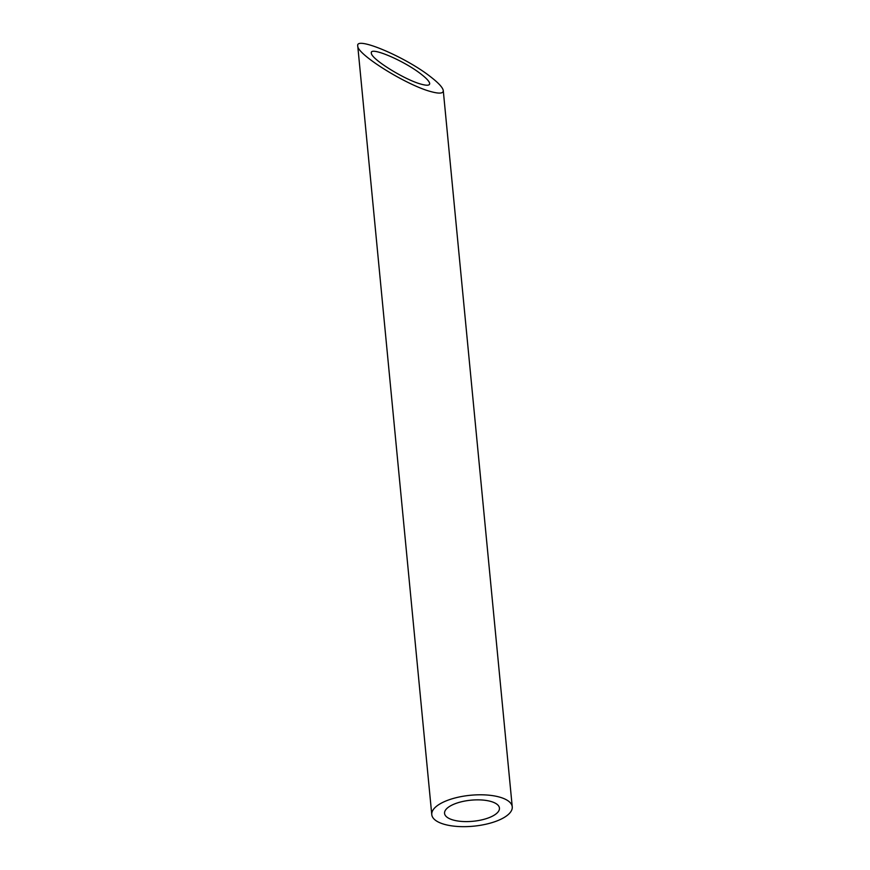 <?xml version="1.0" encoding="UTF-8"?>
<svg xmlns="http://www.w3.org/2000/svg" width="870" height="870" viewBox="0 0 870 870"><rect width="100%" height="100%" fill="white"/><g stroke="black" fill="none" stroke-linecap="round" stroke-linejoin="round"><path stroke-width="1.3" d="M492.192 816.288A27.568 10.592 174.5 0 0 499.445 808.089A27.568 10.592 174.5 0 0 470.985 800.182A27.568 10.592 174.5 0 0 444.559 813.374A27.568 10.592 174.5 0 0 462.481 821.487A27.568 10.592 174.5 0 0 492.192 816.288M421.569 84.281C427.039 85.739 429.747 85.477 429.682 83.498C429.356 81.399 426.365 78.18 420.71 73.841C403.452 60.356 369.598 46.11 371.349 53.081C370.827 58.834 405.159 80.16 421.569 84.281M501.609 818.877A40.422 15.529 174.5 0 0 512.245 806.849A40.422 15.529 174.5 0 0 470.518 795.267A40.422 15.529 174.5 0 0 431.77 814.603A40.422 15.529 174.5 0 0 458.044 826.5A40.422 15.529 174.5 0 0 501.609 818.877M431.389 91.731C439.404 93.873 443.374 93.492 443.276 90.589C442.797 87.522 438.415 82.802 430.117 76.429C404.822 56.659 355.178 35.779 357.755 45.99C356.983 54.418 407.323 85.695 431.389 91.731M357.755 45.99L431.77 814.603M443.276 90.589L512.245 806.849"/></g></svg>
